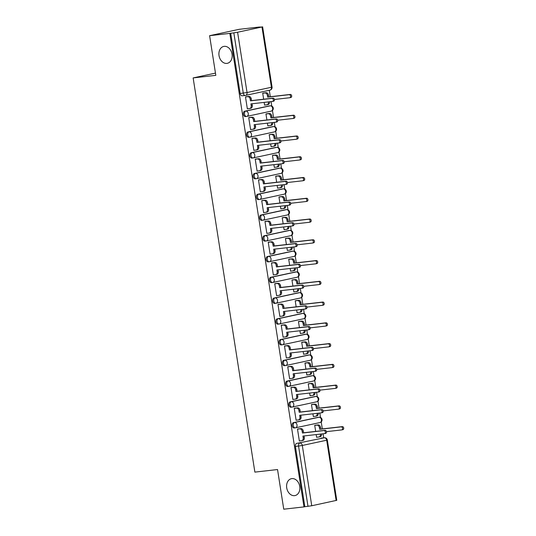 <?xml version="1.0" encoding="UTF-8"?>
<svg xmlns="http://www.w3.org/2000/svg" width="536" height="536" viewBox="0 0 536 536"><rect width="100%" height="100%" fill="white"/><g stroke="black" fill="none" stroke-linecap="round" stroke-linejoin="round"><path stroke-width="0.8" d="M291.892 478.608A8.63 6.533 77.8 0 1 299.678 486.072A8.63 6.533 77.8 0 1 295.048 495.566A8.63 6.533 77.8 0 1 294.559 495.646A8.63 6.533 77.8 0 1 286.773 488.189A8.63 6.533 77.8 0 1 291.41 478.688A8.63 6.533 77.8 0 1 291.892 478.608M224.202 46.351A8.63 6.533 77.8 0 1 231.988 53.808A8.63 6.533 77.8 0 1 227.358 63.308A8.63 6.533 77.8 0 1 226.869 63.389A8.63 6.533 77.8 0 1 219.083 55.925A8.63 6.533 77.8 0 1 223.72 46.431A8.63 6.533 77.8 0 1 224.202 46.351M318.062 417.356A2.7 1.755 83.5 0 0 317.949 417.363A2.7 1.755 83.5 0 0 317.835 417.383L293.453 422.636A2.7 1.755 83.5 0 0 292.147 425.664A2.7 1.755 83.5 0 0 294.177 427.976A2.7 1.755 83.5 0 0 294.291 427.956L295.182 427.855M314.813 396.593A2.7 1.755 83.5 0 0 314.699 396.6A2.7 1.755 83.5 0 0 314.585 396.62L290.204 401.873A2.7 1.755 83.5 0 0 288.897 404.908A2.7 1.755 83.5 0 0 290.927 407.213A2.7 1.755 83.5 0 0 291.041 407.193L291.932 407.092M311.557 375.83A2.7 1.755 83.5 0 0 311.45 375.843A2.7 1.755 83.5 0 0 311.336 375.857L286.954 381.109A2.7 1.755 83.5 0 0 285.648 384.145A2.7 1.755 83.5 0 0 287.678 386.456A2.7 1.755 83.5 0 0 287.785 386.436L288.683 386.335M308.307 355.073A2.7 1.755 83.5 0 0 308.193 355.08A2.7 1.755 83.5 0 0 308.086 355.1L283.705 360.353A2.7 1.755 83.5 0 0 282.398 363.381A2.7 1.755 83.5 0 0 284.422 365.693A2.7 1.755 83.5 0 0 284.536 365.673L285.427 365.572M305.058 334.31A2.7 1.755 83.5 0 0 304.944 334.317A2.7 1.755 83.5 0 0 304.83 334.337L280.449 339.59A2.7 1.755 83.5 0 0 279.142 342.625A2.7 1.755 83.5 0 0 281.172 344.929A2.7 1.755 83.5 0 0 281.286 344.909L282.177 344.809M301.808 313.547A2.7 1.755 83.5 0 0 301.694 313.553A2.7 1.755 83.5 0 0 301.58 313.573L277.199 318.826A2.7 1.755 83.5 0 0 275.893 321.861A2.7 1.755 83.5 0 0 277.923 324.166A2.7 1.755 83.5 0 0 278.037 324.153L278.928 324.052M298.552 292.79A2.7 1.755 83.5 0 0 298.445 292.797A2.7 1.755 83.5 0 0 298.331 292.817L273.95 298.063A2.7 1.755 83.5 0 0 272.643 301.098A2.7 1.755 83.5 0 0 274.673 303.41A2.7 1.755 83.5 0 0 274.78 303.389L275.678 303.289M295.303 272.027A2.7 1.755 83.5 0 0 295.189 272.033A2.7 1.755 83.5 0 0 295.081 272.054L270.7 277.306A2.7 1.755 83.5 0 0 269.394 280.335A2.7 1.755 83.5 0 0 271.417 282.646A2.7 1.755 83.5 0 0 271.531 282.626L272.422 282.526M292.053 251.263A2.7 1.755 83.5 0 0 291.939 251.27A2.7 1.755 83.5 0 0 291.825 251.29L267.444 256.543A2.7 1.755 83.5 0 0 266.144 259.578A2.7 1.755 83.5 0 0 268.168 261.883A2.7 1.755 83.5 0 0 268.281 261.87L269.173 261.762M288.804 230.507A2.7 1.755 83.5 0 0 288.69 230.514A2.7 1.755 83.5 0 0 288.576 230.527L264.194 235.78A2.7 1.755 83.5 0 0 262.888 238.815A2.7 1.755 83.5 0 0 264.918 241.126A2.7 1.755 83.5 0 0 265.032 241.106L265.923 241.006M285.554 209.744A2.7 1.755 83.5 0 0 285.44 209.75A2.7 1.755 83.5 0 0 285.326 209.77L260.945 215.023A2.7 1.755 83.5 0 0 259.638 218.052A2.7 1.755 83.5 0 0 261.669 220.363A2.7 1.755 83.5 0 0 261.776 220.343L262.674 220.242M282.298 188.98A2.7 1.755 83.5 0 0 282.184 188.987A2.7 1.755 83.5 0 0 282.077 189.007L257.695 194.26A2.7 1.755 83.5 0 0 256.389 197.295A2.7 1.755 83.5 0 0 258.412 199.6A2.7 1.755 83.5 0 0 258.526 199.586L259.417 199.479M279.048 168.224A2.7 1.755 83.5 0 0 278.934 168.23A2.7 1.755 83.5 0 0 278.82 168.244L254.446 173.496A2.7 1.755 83.5 0 0 253.139 176.532A2.7 1.755 83.5 0 0 255.163 178.843A2.7 1.755 83.5 0 0 255.277 178.823L256.168 178.722M275.799 147.46A2.7 1.755 83.5 0 0 275.685 147.467A2.7 1.755 83.5 0 0 275.571 147.487L251.19 152.74A2.7 1.755 83.5 0 0 249.883 155.768A2.7 1.755 83.5 0 0 251.913 158.08A2.7 1.755 83.5 0 0 252.027 158.06L252.918 157.959M272.549 126.697A2.7 1.755 83.5 0 0 272.435 126.704A2.7 1.755 83.5 0 0 272.322 126.724L247.94 131.977A2.7 1.755 83.5 0 0 246.634 135.012A2.7 1.755 83.5 0 0 248.664 137.316A2.7 1.755 83.5 0 0 248.771 137.296L249.669 137.196M269.293 105.934A2.7 1.755 83.5 0 0 269.179 105.947A2.7 1.755 83.5 0 0 269.072 105.961L244.691 111.213A2.7 1.755 83.5 0 0 243.384 114.248A2.7 1.755 83.5 0 0 245.408 116.56A2.7 1.755 83.5 0 0 245.522 116.54L246.413 116.439M323.711 437.838L323.081 433.792M322.31 428.894L321.211 421.886M320.521 417.477L319.825 413.028M319.061 408.137L317.962 401.122M317.272 396.714L316.575 392.272M315.811 387.374L314.712 380.366M314.022 375.957L313.325 371.508M312.555 366.611L311.463 359.602M310.773 355.194L310.076 350.745M309.305 345.854L308.207 338.839M307.517 334.43L306.82 329.988M306.056 325.091L304.957 318.083M304.267 313.667L303.57 309.225M302.807 304.327L301.708 297.319M301.018 292.911L300.321 288.462M299.55 283.564L298.458 276.556M297.768 272.147L297.071 267.699M296.301 262.808L295.202 255.799M294.512 251.384L293.815 246.942M293.051 242.044L291.953 235.036M291.262 230.627L290.566 226.179M289.802 221.281L288.703 214.273M288.013 209.864L287.316 205.415M286.546 200.524L285.454 193.509M284.763 189.101L284.067 184.659M283.296 179.761L282.197 172.753M281.507 168.344L280.81 163.895M280.047 158.998L278.948 151.989M278.258 147.581L277.561 143.132M276.797 138.241L275.698 131.226M275.008 126.818L274.311 122.376M273.548 117.478L272.449 110.47M271.759 106.061L271.062 101.612M270.291 96.715L269.286 90.282M259.39 27.108L261.977 26.988L237.595 32.24L247.042 92.527L271.417 87.274L261.977 26.988M209.603 35.684L229.83 33.386L303.979 506.902L283.752 509.2L277.541 469.543L254.875 472.115L193.141 77.921L215.814 75.342L209.603 35.684L239.15 29.319L259.377 27.021M336.132 500.503L326.685 440.217L327.322 440.029L336.762 500.316L311.751 505.756L304.843 506.714L295.403 446.428A2.7 1.755 -96.5 0 1 296.71 443.393L324.24 437.785A2.7 1.755 -96.5 0 1 324.354 437.765L321.198 438.126A2.7 1.755 83.5 0 0 321.091 438.14M304.843 506.714L303.979 506.902M230.694 33.199L240.135 93.485L247.042 92.527A2.7 2.043 77.8 0 1 245.575 95.395A2.7 2.043 77.8 0 1 245.421 95.421A2.7 1.755 -96.5 0 1 245.314 95.435A2.7 1.755 -96.5 0 1 243.284 93.13L233.843 32.843L229.83 33.386M233.843 32.843L237.595 32.24M246.774 96.674L245.475 96.875L247.351 108.855L248.101 108.694M264.148 102.396L264.576 105.143L265.327 104.982M267.256 113.719L265.95 113.927L266.901 119.984M250.024 117.431L248.724 117.639L250.6 129.618L251.351 129.451M267.397 123.159L267.826 125.9L268.583 125.739M270.506 134.482L269.206 134.683L270.151 140.747M253.28 138.194L251.974 138.402L253.85 150.375L254.6 150.214M270.647 143.923L271.082 146.663L271.832 146.502M273.762 155.246L272.456 155.447L273.407 161.51M256.53 158.958L255.223 159.159L257.099 171.138L257.85 170.977M273.903 164.679L274.332 167.426L275.082 167.266M277.012 176.009L275.705 176.21L276.656 182.267M259.779 179.721L258.479 179.922L260.349 191.901L261.106 191.734M277.152 185.443L277.581 188.19L278.331 188.022M280.261 196.766L278.955 196.973L279.906 203.03M263.029 200.477L261.729 200.685L263.605 212.658L264.355 212.497M280.402 206.206L280.831 208.946L281.588 208.785M283.51 217.529L282.211 217.73L283.155 223.793M266.285 221.241L264.978 221.442L266.854 233.421L267.605 233.261M283.651 226.963L284.087 229.71L284.837 229.549M286.767 238.292L285.46 238.493L286.412 244.55M269.534 242.004L268.228 242.205L270.104 254.185L270.854 254.017M286.907 247.726L287.336 250.473L288.087 250.305M290.016 259.049L288.71 259.257L289.661 265.313M272.784 262.761L271.484 262.968L273.353 274.941L274.11 274.78M290.157 268.489L290.586 271.229L291.336 271.069M293.266 279.812L291.959 280.013L292.911 286.077M276.033 283.524L274.734 283.725L276.61 295.705L277.36 295.544M293.406 289.246L293.835 291.993L294.592 291.832M296.515 300.575L295.215 300.776L296.16 306.84M279.29 304.287L277.983 304.488L279.859 316.468L280.609 316.307M296.656 310.009L297.091 312.756L297.842 312.595M299.765 321.332L298.465 321.54L299.416 327.596M282.539 325.044L281.233 325.252L283.109 337.224L283.859 337.064M299.912 330.772L300.341 333.513L301.091 333.352M303.021 342.095L301.714 342.296L302.666 348.36M285.788 345.807L284.482 346.008L286.358 357.988L287.115 357.827M303.162 351.536L303.59 354.276L304.341 354.115M306.27 362.859L304.964 363.06L305.915 369.123M289.038 366.57L287.738 366.771L289.614 378.751L290.365 378.59M306.411 372.292L306.84 375.039L307.59 374.878M309.52 383.615L308.22 383.823L309.165 389.88M292.294 387.327L290.988 387.535L292.864 399.514L293.614 399.347M309.661 393.055L310.096 395.796L310.846 395.635M312.769 404.378L311.47 404.58L312.414 410.643M295.544 408.09L294.237 408.291L296.113 420.271L296.864 420.11M312.917 413.819L313.346 416.559L314.096 416.398M316.026 425.142L314.719 425.343L315.671 431.406M298.793 428.854L297.487 429.055L299.363 441.034L300.12 440.873M215.459 73.11L193.141 77.921M264.007 92.963L262.7 93.164L263.652 99.227M316.166 434.575L316.595 437.322L317.346 437.162M240.135 93.485A2.7 1.755 83.5 0 0 242.158 95.797A2.7 1.755 83.5 0 0 242.272 95.776L245.2 95.442M247.337 108.781L249.555 108.527A2.7 2.043 -102.2 0 0 249.709 108.5A2.7 2.043 -102.2 0 0 251.176 105.632L250.902 103.904L272.402 101.458A1.548 1.173 -102.2 0 0 272.489 101.445A1.548 1.173 -102.2 0 0 273.32 99.736A1.548 1.173 -102.2 0 0 271.926 98.396L250.426 100.842L250.151 99.113A2.7 2.043 -102.2 0 0 247.706 96.681L248.825 96.44A2.7 2.043 77.8 0 1 251.27 98.872L251.545 100.601L273.045 98.155A1.548 1.173 77.8 0 1 274.445 99.495A1.548 1.173 77.8 0 1 273.608 101.204A1.548 1.173 77.8 0 1 273.521 101.217L272.576 101.425M252.041 103.776L252.295 105.391A2.7 2.043 77.8 0 1 250.828 108.259A2.7 2.043 77.8 0 1 250.68 108.285M246.011 96.761L248.825 96.44M245.481 96.936L247.706 96.681M250.426 100.842L251.545 100.601M263.243 93.05L266.05 92.728A2.7 2.043 77.8 0 1 268.502 95.16L268.771 96.889L267.652 97.13L267.384 95.401A2.7 2.043 -102.2 0 0 264.931 92.969L262.714 93.224M264.563 105.069L266.787 104.815A2.7 2.043 -102.2 0 0 266.941 104.788A2.7 2.043 -102.2 0 0 268.402 101.92L268.476 101.907M274.439 99.475L289.634 97.746A1.548 1.173 -102.2 0 0 289.721 97.733A1.548 1.173 -102.2 0 0 290.552 96.024A1.548 1.173 -102.2 0 0 289.152 94.684L267.652 97.13M268.771 96.889L290.271 94.443A1.548 1.173 77.8 0 1 291.671 95.783A1.548 1.173 77.8 0 1 290.84 97.492A1.548 1.173 77.8 0 1 290.753 97.505L289.802 97.713M269.541 101.786A2.7 2.043 77.8 0 1 268.06 104.547A2.7 2.043 77.8 0 1 267.906 104.574M250.587 129.538L252.811 129.29A2.7 2.043 -102.2 0 0 252.959 129.263A2.7 2.043 -102.2 0 0 254.426 126.396L254.151 124.667L275.651 122.221A1.548 1.173 -102.2 0 0 275.739 122.208A1.548 1.173 -102.2 0 0 276.576 120.499A1.548 1.173 -102.2 0 0 275.176 119.16L253.675 121.605L253.407 119.876A2.7 2.043 -102.2 0 0 250.955 117.444L252.074 117.203A2.7 2.043 77.8 0 1 254.526 119.635L254.794 121.364L276.295 118.918A1.548 1.173 77.8 0 1 277.695 120.258A1.548 1.173 77.8 0 1 276.864 121.967A1.548 1.173 77.8 0 1 276.777 121.98L275.826 122.181M255.29 124.533L255.545 126.154A2.7 2.043 77.8 0 1 254.077 129.022A2.7 2.043 77.8 0 1 253.93 129.049M249.26 117.518L252.074 117.203M248.731 117.692L250.955 117.444M253.675 121.605L254.794 121.364M253.836 150.301L256.061 150.047A2.7 2.043 -102.2 0 0 256.215 150.026A2.7 2.043 -102.2 0 0 257.675 147.159L257.407 145.424L278.908 142.985A1.548 1.173 -102.2 0 0 278.995 142.965A1.548 1.173 -102.2 0 0 279.825 141.263A1.548 1.173 -102.2 0 0 278.425 139.923L256.925 142.362L256.657 140.633A2.7 2.043 -102.2 0 0 254.205 138.201L255.324 137.96A2.7 2.043 77.8 0 1 257.776 140.392L258.044 142.12L279.544 139.682A1.548 1.173 77.8 0 1 280.944 141.022A1.548 1.173 77.8 0 1 280.114 142.723A1.548 1.173 77.8 0 1 280.026 142.744L279.075 142.945M258.54 145.296L258.794 146.918A2.7 2.043 77.8 0 1 257.334 149.785A2.7 2.043 77.8 0 1 257.18 149.805M252.516 138.281L255.324 137.96M251.98 138.456L254.205 138.201M256.925 142.362L258.044 142.12M257.086 171.064L259.31 170.81A2.7 2.043 -102.2 0 0 259.464 170.783A2.7 2.043 -102.2 0 0 260.925 167.915L260.657 166.187L282.157 163.741A1.548 1.173 -102.2 0 0 282.244 163.728A1.548 1.173 -102.2 0 0 283.075 162.019A1.548 1.173 -102.2 0 0 281.675 160.679L260.174 163.125L259.906 161.396A2.7 2.043 -102.2 0 0 257.454 158.964L258.573 158.723A2.7 2.043 77.8 0 1 261.025 161.155L261.3 162.884L282.8 160.438A1.548 1.173 77.8 0 1 284.194 161.778A1.548 1.173 77.8 0 1 283.363 163.487A1.548 1.173 77.8 0 1 283.276 163.5L282.331 163.708M261.796 166.06L262.05 167.674A2.7 2.043 77.8 0 1 260.583 170.542A2.7 2.043 77.8 0 1 260.429 170.569M255.766 159.045L258.573 158.723M255.237 159.219L257.454 158.964M260.174 163.125L261.3 162.884M266.493 113.806L269.307 113.491A2.7 2.043 77.8 0 1 271.752 115.917L272.027 117.652L270.908 117.893L270.633 116.165A2.7 2.043 -102.2 0 0 268.181 113.733L265.963 113.98M267.819 125.826L270.037 125.578A2.7 2.043 -102.2 0 0 270.191 125.551A2.7 2.043 -102.2 0 0 271.658 122.684L271.732 122.664M277.688 120.238L292.884 118.51A1.548 1.173 -102.2 0 0 292.971 118.496A1.548 1.173 -102.2 0 0 293.802 116.788A1.548 1.173 -102.2 0 0 292.401 115.448L270.908 117.893M272.027 117.652L293.527 115.207A1.548 1.173 77.8 0 1 294.921 116.546A1.548 1.173 77.8 0 1 294.09 118.255A1.548 1.173 77.8 0 1 294.003 118.268L293.058 118.469M272.791 122.543A2.7 2.043 77.8 0 1 271.31 125.31A2.7 2.043 77.8 0 1 271.156 125.337M269.742 134.57L272.556 134.248A2.7 2.043 77.8 0 1 275.008 136.68L275.276 138.409L274.157 138.65L273.883 136.921A2.7 2.043 -102.2 0 0 271.437 134.489L269.213 134.744M271.069 146.589L273.293 146.335A2.7 2.043 -102.2 0 0 273.44 146.315A2.7 2.043 -102.2 0 0 274.908 143.447L274.981 143.427M280.938 140.995L296.133 139.273A1.548 1.173 -102.2 0 0 296.22 139.253A1.548 1.173 -102.2 0 0 297.058 137.551A1.548 1.173 -102.2 0 0 295.658 136.211L274.157 138.65M275.276 138.409L296.776 135.97A1.548 1.173 77.8 0 1 298.177 137.31A1.548 1.173 77.8 0 1 297.339 139.012A1.548 1.173 77.8 0 1 297.252 139.025L296.308 139.233M276.04 143.306A2.7 2.043 77.8 0 1 274.559 146.073A2.7 2.043 77.8 0 1 274.412 146.094M272.998 155.333L275.805 155.011A2.7 2.043 77.8 0 1 278.258 157.443L278.526 159.172L277.407 159.413L277.139 157.685A2.7 2.043 -102.2 0 0 274.687 155.252L272.462 155.507M274.318 167.353L276.543 167.098A2.7 2.043 -102.2 0 0 276.69 167.071A2.7 2.043 -102.2 0 0 278.157 164.204L278.157 164.197M284.194 161.758L299.39 160.03A1.548 1.173 -102.2 0 0 299.47 160.016A1.548 1.173 -102.2 0 0 300.307 158.308A1.548 1.173 -102.2 0 0 298.907 156.968L277.407 159.413M278.526 159.172L300.026 156.726A1.548 1.173 77.8 0 1 301.426 158.066A1.548 1.173 77.8 0 1 300.596 159.775A1.548 1.173 77.8 0 1 300.508 159.788L299.557 159.996M279.29 164.07A2.7 2.043 77.8 0 1 277.815 166.83A2.7 2.043 77.8 0 1 277.661 166.857M260.342 191.821L262.56 191.573A2.7 2.043 -102.2 0 0 262.714 191.546A2.7 2.043 -102.2 0 0 264.181 188.679L263.906 186.95L285.407 184.505A1.548 1.173 -102.2 0 0 285.494 184.491A1.548 1.173 -102.2 0 0 286.325 182.783A1.548 1.173 -102.2 0 0 284.931 181.443L263.431 183.888L263.156 182.16A2.7 2.043 -102.2 0 0 260.71 179.728L261.829 179.486A2.7 2.043 77.8 0 1 264.275 181.918L264.55 183.647L286.05 181.202A1.548 1.173 77.8 0 1 287.45 182.542A1.548 1.173 77.8 0 1 286.613 184.25A1.548 1.173 77.8 0 1 286.526 184.263L285.581 184.464M265.045 186.816L265.3 188.438A2.7 2.043 77.8 0 1 263.833 191.305A2.7 2.043 77.8 0 1 263.685 191.332M259.015 179.808L261.829 179.486M258.486 179.982L260.71 179.728M263.431 183.888L264.55 183.647M263.591 212.584L265.816 212.33A2.7 2.043 -102.2 0 0 265.963 212.31A2.7 2.043 -102.2 0 0 267.43 209.442L267.156 207.707L288.656 205.268A1.548 1.173 -102.2 0 0 288.743 205.248A1.548 1.173 -102.2 0 0 289.581 203.546A1.548 1.173 -102.2 0 0 288.18 202.206L266.68 204.651L266.405 202.916A2.7 2.043 -102.2 0 0 263.96 200.491L265.079 200.25A2.7 2.043 77.8 0 1 267.531 202.675L267.799 204.41L289.299 201.965A1.548 1.173 77.8 0 1 290.7 203.305A1.548 1.173 77.8 0 1 289.869 205.007A1.548 1.173 77.8 0 1 289.782 205.027L288.83 205.228M268.295 207.579L268.549 209.201A2.7 2.043 77.8 0 1 267.082 212.068A2.7 2.043 77.8 0 1 266.935 212.089M262.265 200.565L265.079 200.25M261.736 200.739L263.96 200.491M266.68 204.651L267.799 204.41M276.248 176.089L279.055 175.775A2.7 2.043 77.8 0 1 281.507 178.207L281.775 179.935L280.656 180.176L280.388 178.448A2.7 2.043 -102.2 0 0 277.936 176.016L275.718 176.27M277.568 188.109L279.792 187.861A2.7 2.043 -102.2 0 0 279.946 187.835A2.7 2.043 -102.2 0 0 281.407 184.967L281.48 184.947M287.443 182.521L302.639 180.793A1.548 1.173 -102.2 0 0 302.726 180.779A1.548 1.173 -102.2 0 0 303.557 179.071A1.548 1.173 -102.2 0 0 302.157 177.731L280.656 180.176M281.775 179.935L303.276 177.49A1.548 1.173 77.8 0 1 304.676 178.83A1.548 1.173 77.8 0 1 303.845 180.538A1.548 1.173 77.8 0 1 303.758 180.552L302.807 180.753M282.546 184.833A2.7 2.043 77.8 0 1 281.065 187.593A2.7 2.043 77.8 0 1 280.911 187.62M279.497 196.853L282.311 196.531A2.7 2.043 77.8 0 1 284.757 198.963L285.031 200.692L283.913 200.933L283.638 199.204A2.7 2.043 -102.2 0 0 281.186 196.772L278.968 197.027M280.824 208.873L283.041 208.618A2.7 2.043 -102.2 0 0 283.196 208.598A2.7 2.043 -102.2 0 0 284.663 205.73L284.737 205.71M290.693 203.278L305.889 201.556A1.548 1.173 -102.2 0 0 305.976 201.536A1.548 1.173 -102.2 0 0 306.806 199.834A1.548 1.173 -102.2 0 0 305.406 198.494L283.913 200.933M285.031 200.692L306.532 198.253A1.548 1.173 77.8 0 1 307.925 199.593A1.548 1.173 77.8 0 1 307.095 201.295A1.548 1.173 77.8 0 1 307.007 201.315L306.063 201.516M285.795 205.59A2.7 2.043 77.8 0 1 284.315 208.357A2.7 2.043 77.8 0 1 284.16 208.377M266.841 233.348L269.065 233.093A2.7 2.043 -102.2 0 0 269.213 233.066A2.7 2.043 -102.2 0 0 270.68 230.199L270.412 228.47L291.912 226.025A1.548 1.173 -102.2 0 0 291.999 226.011A1.548 1.173 -102.2 0 0 292.83 224.303A1.548 1.173 -102.2 0 0 291.43 222.963L269.93 225.408L269.662 223.68A2.7 2.043 -102.2 0 0 267.209 221.247L268.328 221.006A2.7 2.043 77.8 0 1 270.781 223.438L271.049 225.167L292.549 222.721A1.548 1.173 77.8 0 1 293.949 224.061A1.548 1.173 77.8 0 1 293.118 225.77A1.548 1.173 77.8 0 1 293.031 225.783L292.08 225.991M271.544 228.343L271.799 229.957A2.7 2.043 77.8 0 1 270.338 232.825A2.7 2.043 77.8 0 1 270.184 232.852M265.521 221.328L268.328 221.006M264.985 221.502L267.209 221.247M269.93 225.408L271.049 225.167M270.09 254.104L272.315 253.856A2.7 2.043 -102.2 0 0 272.469 253.83A2.7 2.043 -102.2 0 0 273.93 250.962L273.661 249.233L295.162 246.788A1.548 1.173 -102.2 0 0 295.249 246.774A1.548 1.173 -102.2 0 0 296.08 245.066A1.548 1.173 -102.2 0 0 294.679 243.726L273.179 246.171L272.911 244.443A2.7 2.043 -102.2 0 0 270.459 242.011L271.578 241.77A2.7 2.043 77.8 0 1 274.03 244.202L274.305 245.93L295.798 243.485A1.548 1.173 77.8 0 1 297.199 244.825A1.548 1.173 77.8 0 1 296.368 246.533A1.548 1.173 77.8 0 1 296.281 246.547L295.336 246.748M274.8 249.099L275.055 250.721A2.7 2.043 77.8 0 1 273.588 253.588A2.7 2.043 77.8 0 1 273.434 253.615M268.771 242.091L271.578 241.77M268.241 242.265L270.459 242.011M273.179 246.171L274.305 245.93M273.347 274.868L275.564 274.613A2.7 2.043 -102.2 0 0 275.718 274.593A2.7 2.043 -102.2 0 0 277.186 271.725L276.911 269.99L298.411 267.551A1.548 1.173 -102.2 0 0 298.498 267.538A1.548 1.173 -102.2 0 0 299.329 265.829A1.548 1.173 -102.2 0 0 297.936 264.489L276.435 266.935L276.161 265.199A2.7 2.043 -102.2 0 0 273.715 262.774L274.834 262.533A2.7 2.043 77.8 0 1 277.28 264.958L277.554 266.694L299.055 264.248A1.548 1.173 77.8 0 1 300.448 265.588A1.548 1.173 77.8 0 1 299.617 267.296A1.548 1.173 77.8 0 1 299.53 267.31L298.586 267.511M278.05 269.863L278.305 271.484A2.7 2.043 77.8 0 1 276.837 274.352A2.7 2.043 77.8 0 1 276.69 274.372M272.02 262.848L274.834 262.533M271.491 263.022L273.715 262.774M276.435 266.935L277.554 266.694M276.596 295.631L278.82 295.376A2.7 2.043 -102.2 0 0 278.968 295.349A2.7 2.043 -102.2 0 0 280.435 292.482L280.161 290.753L301.661 288.308A1.548 1.173 -102.2 0 0 301.748 288.294A1.548 1.173 -102.2 0 0 302.585 286.593A1.548 1.173 -102.2 0 0 301.185 285.252L279.685 287.691L279.41 285.963A2.7 2.043 -102.2 0 0 276.965 283.531L278.084 283.289A2.7 2.043 77.8 0 1 280.536 285.721L280.804 287.45L302.304 285.005A1.548 1.173 77.8 0 1 303.704 286.351A1.548 1.173 77.8 0 1 302.867 288.053A1.548 1.173 77.8 0 1 302.78 288.067L301.835 288.274M281.3 290.626L281.554 292.241A2.7 2.043 77.8 0 1 280.087 295.108A2.7 2.043 77.8 0 1 279.939 295.135M275.27 283.611L278.084 283.289M274.74 283.785L276.965 283.531M279.685 287.691L280.804 287.45M279.846 316.394L282.07 316.14A2.7 2.043 -102.2 0 0 282.217 316.113A2.7 2.043 -102.2 0 0 283.685 313.245L283.417 311.517L304.917 309.071A1.548 1.173 -102.2 0 0 305.004 309.058A1.548 1.173 -102.2 0 0 305.835 307.349A1.548 1.173 -102.2 0 0 304.435 306.009L282.934 308.455L282.666 306.726A2.7 2.043 -102.2 0 0 280.214 304.294L281.333 304.053A2.7 2.043 77.8 0 1 283.785 306.485L284.053 308.213L305.554 305.768A1.548 1.173 77.8 0 1 306.954 307.108A1.548 1.173 77.8 0 1 306.123 308.816A1.548 1.173 77.8 0 1 306.036 308.83L305.085 309.038M284.549 311.389L284.804 313.004A2.7 2.043 77.8 0 1 283.343 315.872A2.7 2.043 77.8 0 1 283.189 315.898M278.526 304.374L281.333 304.053M277.99 304.549L280.214 304.294M282.934 308.455L284.053 308.213M283.095 337.151L285.32 336.903A2.7 2.043 -102.2 0 0 285.474 336.876A2.7 2.043 -102.2 0 0 286.934 334.008L286.666 332.28L308.166 329.834A1.548 1.173 -102.2 0 0 308.254 329.821A1.548 1.173 -102.2 0 0 309.084 328.112A1.548 1.173 -102.2 0 0 307.684 326.772L286.184 329.218L285.916 327.483A2.7 2.043 -102.2 0 0 283.464 325.057L284.583 324.816A2.7 2.043 77.8 0 1 287.035 327.241L287.309 328.977L308.803 326.531A1.548 1.173 77.8 0 1 310.203 327.871A1.548 1.173 77.8 0 1 309.373 329.58A1.548 1.173 77.8 0 1 309.285 329.593L308.341 329.794M287.805 332.146L288.053 333.767A2.7 2.043 77.8 0 1 286.593 336.635A2.7 2.043 77.8 0 1 286.438 336.655M281.775 325.131L284.583 324.816M281.246 325.305L283.464 325.057M286.184 329.218L287.309 328.977M286.351 357.914L288.569 357.659A2.7 2.043 -102.2 0 0 288.723 357.633A2.7 2.043 -102.2 0 0 290.19 354.765L289.916 353.036L311.416 350.591A1.548 1.173 -102.2 0 0 311.503 350.578A1.548 1.173 -102.2 0 0 312.334 348.876A1.548 1.173 -102.2 0 0 310.94 347.536L289.44 349.975L289.165 348.246A2.7 2.043 -102.2 0 0 286.72 345.814L287.839 345.573A2.7 2.043 77.8 0 1 290.284 348.005L290.559 349.733L312.059 347.295A1.548 1.173 77.8 0 1 313.453 348.635A1.548 1.173 77.8 0 1 312.622 350.336A1.548 1.173 77.8 0 1 312.535 350.35L311.59 350.557M291.055 352.909L291.309 354.524A2.7 2.043 77.8 0 1 289.842 357.391A2.7 2.043 77.8 0 1 289.695 357.418M285.025 345.894L287.839 345.573M284.495 346.068L286.72 345.814M289.44 349.975L290.559 349.733M289.601 378.677L291.825 378.423A2.7 2.043 -102.2 0 0 291.973 378.396A2.7 2.043 -102.2 0 0 293.44 375.528L293.165 373.8L314.666 371.354A1.548 1.173 -102.2 0 0 314.753 371.341A1.548 1.173 -102.2 0 0 315.59 369.632A1.548 1.173 -102.2 0 0 314.19 368.292L292.69 370.738L292.415 369.009A2.7 2.043 -102.2 0 0 289.969 366.577L291.088 366.336A2.7 2.043 77.8 0 1 293.54 368.768L293.808 370.497L315.309 368.051A1.548 1.173 77.8 0 1 316.709 369.391A1.548 1.173 77.8 0 1 315.872 371.1A1.548 1.173 77.8 0 1 315.784 371.113L314.84 371.321M294.304 373.672L294.559 375.287A2.7 2.043 77.8 0 1 293.091 378.155A2.7 2.043 77.8 0 1 292.944 378.182M288.274 366.658L291.088 366.336M287.745 366.832L289.969 366.577M292.69 370.738L293.808 370.497M282.747 217.616L285.561 217.294A2.7 2.043 77.8 0 1 288.006 219.727L288.281 221.455L287.162 221.696L286.887 219.968A2.7 2.043 -102.2 0 0 284.442 217.536L282.217 217.79M284.073 229.636L286.298 229.381A2.7 2.043 -102.2 0 0 286.445 229.354A2.7 2.043 -102.2 0 0 287.912 226.487L287.986 226.473M293.942 224.041L309.138 222.313A1.548 1.173 -102.2 0 0 309.225 222.299A1.548 1.173 -102.2 0 0 310.056 220.591A1.548 1.173 -102.2 0 0 308.662 219.251L287.162 221.696M288.281 221.455L309.781 219.01A1.548 1.173 77.8 0 1 311.182 220.35A1.548 1.173 77.8 0 1 310.344 222.058A1.548 1.173 77.8 0 1 310.257 222.072L309.312 222.279M289.045 226.353A2.7 2.043 77.8 0 1 287.564 229.113A2.7 2.043 77.8 0 1 287.417 229.14M286.003 238.379L288.81 238.058A2.7 2.043 77.8 0 1 291.262 240.49L291.53 242.218L290.411 242.46L290.144 240.731A2.7 2.043 -102.2 0 0 287.691 238.299L285.467 238.554M287.323 250.392L289.547 250.145A2.7 2.043 -102.2 0 0 289.695 250.118A2.7 2.043 -102.2 0 0 291.162 247.25L291.162 247.243M297.199 244.805L312.388 243.076A1.548 1.173 -102.2 0 0 312.475 243.063A1.548 1.173 -102.2 0 0 313.312 241.354A1.548 1.173 -102.2 0 0 311.912 240.014L290.411 242.46M291.53 242.218L313.031 239.773A1.548 1.173 77.8 0 1 314.431 241.113A1.548 1.173 77.8 0 1 313.6 242.821A1.548 1.173 77.8 0 1 313.513 242.835L312.562 243.036M292.294 247.116A2.7 2.043 77.8 0 1 290.814 249.877A2.7 2.043 77.8 0 1 290.666 249.903M289.252 259.136L292.06 258.821A2.7 2.043 77.8 0 1 294.512 261.246L294.78 262.982L293.661 263.223L293.393 261.488A2.7 2.043 -102.2 0 0 290.941 259.062L288.716 259.31M290.572 271.156L292.797 270.901A2.7 2.043 -102.2 0 0 292.951 270.881A2.7 2.043 -102.2 0 0 294.411 268.013L294.485 267.993M300.448 265.561L315.644 263.839A1.548 1.173 -102.2 0 0 315.731 263.826A1.548 1.173 -102.2 0 0 316.562 262.117A1.548 1.173 -102.2 0 0 315.161 260.777L293.661 263.223M294.78 262.982L316.28 260.536A1.548 1.173 77.8 0 1 317.68 261.876A1.548 1.173 77.8 0 1 316.85 263.585A1.548 1.173 77.8 0 1 316.763 263.598L315.811 263.799M295.55 267.873A2.7 2.043 77.8 0 1 294.07 270.64A2.7 2.043 77.8 0 1 293.916 270.66M292.502 279.899L295.316 279.578A2.7 2.043 77.8 0 1 297.761 282.01L298.036 283.738L296.917 283.98L296.643 282.251A2.7 2.043 -102.2 0 0 294.19 279.819L291.973 280.073M293.829 291.919L296.046 291.664A2.7 2.043 -102.2 0 0 296.2 291.638A2.7 2.043 -102.2 0 0 297.661 288.77L297.741 288.757M303.698 286.325L318.893 284.596A1.548 1.173 -102.2 0 0 318.98 284.583A1.548 1.173 -102.2 0 0 319.811 282.881A1.548 1.173 -102.2 0 0 318.411 281.534L296.917 283.98M298.036 283.738L319.536 281.293A1.548 1.173 77.8 0 1 320.93 282.64A1.548 1.173 77.8 0 1 320.099 284.341A1.548 1.173 77.8 0 1 320.012 284.355L319.067 284.562M298.8 288.636A2.7 2.043 77.8 0 1 297.319 291.396A2.7 2.043 77.8 0 1 297.165 291.423M295.751 300.663L298.565 300.341A2.7 2.043 77.8 0 1 301.011 302.773L301.286 304.502L300.167 304.743L299.892 303.014A2.7 2.043 -102.2 0 0 297.447 300.582L295.222 300.837M297.078 312.682L299.296 312.428A2.7 2.043 -102.2 0 0 299.45 312.401A2.7 2.043 -102.2 0 0 300.917 309.533L300.991 309.52M306.947 307.088L322.143 305.359A1.548 1.173 -102.2 0 0 322.23 305.346A1.548 1.173 -102.2 0 0 323.061 303.637A1.548 1.173 -102.2 0 0 321.667 302.297L300.167 304.743M301.286 304.502L322.786 302.056A1.548 1.173 77.8 0 1 324.186 303.396A1.548 1.173 77.8 0 1 323.349 305.105A1.548 1.173 77.8 0 1 323.262 305.118L322.317 305.326M302.049 309.399A2.7 2.043 77.8 0 1 300.569 312.16A2.7 2.043 77.8 0 1 300.421 312.187M299.008 321.419L301.815 321.104A2.7 2.043 77.8 0 1 304.267 323.53L304.535 325.265L303.416 325.506L303.148 323.771A2.7 2.043 -102.2 0 0 300.696 321.345L298.472 321.593M300.328 333.439L302.552 333.184A2.7 2.043 -102.2 0 0 302.699 333.164A2.7 2.043 -102.2 0 0 304.167 330.297L304.167 330.29M310.203 327.851L325.392 326.123A1.548 1.173 -102.2 0 0 325.479 326.109A1.548 1.173 -102.2 0 0 326.317 324.401A1.548 1.173 -102.2 0 0 324.916 323.061L303.416 325.506M304.535 325.265L326.035 322.819A1.548 1.173 77.8 0 1 327.436 324.159A1.548 1.173 77.8 0 1 326.605 325.868A1.548 1.173 77.8 0 1 326.518 325.881L325.566 326.082M305.299 330.156A2.7 2.043 77.8 0 1 303.818 332.923A2.7 2.043 77.8 0 1 303.671 332.943M302.257 342.182L305.064 341.861A2.7 2.043 77.8 0 1 307.517 344.293L307.785 346.022L306.666 346.263L306.398 344.534A2.7 2.043 -102.2 0 0 303.945 342.102L301.721 342.357M303.577 354.202L305.801 353.948A2.7 2.043 -102.2 0 0 305.956 353.921A2.7 2.043 -102.2 0 0 307.416 351.053L307.49 351.04M313.453 348.608L328.648 346.879A1.548 1.173 -102.2 0 0 328.736 346.866A1.548 1.173 -102.2 0 0 329.566 345.164A1.548 1.173 -102.2 0 0 328.166 343.824L306.666 346.263M307.785 346.022L329.285 343.583A1.548 1.173 77.8 0 1 330.685 344.923A1.548 1.173 77.8 0 1 329.854 346.625A1.548 1.173 77.8 0 1 329.767 346.638L328.816 346.846M308.555 350.919A2.7 2.043 77.8 0 1 307.074 353.68A2.7 2.043 77.8 0 1 306.92 353.706M305.507 362.946L308.321 362.624A2.7 2.043 77.8 0 1 310.766 365.056L311.041 366.785L309.915 367.026L309.647 365.297A2.7 2.043 -102.2 0 0 307.195 362.865L304.977 363.12M306.833 374.966L309.051 374.711A2.7 2.043 -102.2 0 0 309.205 374.684A2.7 2.043 -102.2 0 0 310.666 371.817L310.746 371.803M316.702 369.371L331.898 367.642A1.548 1.173 -102.2 0 0 331.985 367.629A1.548 1.173 -102.2 0 0 332.816 365.921A1.548 1.173 -102.2 0 0 331.416 364.581L309.915 367.026M311.041 366.785L332.541 364.339A1.548 1.173 77.8 0 1 333.935 365.679A1.548 1.173 77.8 0 1 333.104 367.388A1.548 1.173 77.8 0 1 333.017 367.401L332.072 367.609M311.805 371.683A2.7 2.043 77.8 0 1 310.324 374.443A2.7 2.043 77.8 0 1 310.17 374.47M292.85 399.434L295.075 399.186A2.7 2.043 -102.2 0 0 295.222 399.159A2.7 2.043 -102.2 0 0 296.689 396.292L296.421 394.563L317.922 392.118A1.548 1.173 -102.2 0 0 318.009 392.104A1.548 1.173 -102.2 0 0 318.84 390.396A1.548 1.173 -102.2 0 0 317.439 389.056L295.939 391.501L295.671 389.773A2.7 2.043 -102.2 0 0 293.219 387.34L294.338 387.099A2.7 2.043 77.8 0 1 296.79 389.531L297.058 391.26L318.558 388.814A1.548 1.173 77.8 0 1 319.959 390.154A1.548 1.173 77.8 0 1 319.128 391.863A1.548 1.173 77.8 0 1 319.041 391.876L318.089 392.077M297.554 394.429L297.808 396.05A2.7 2.043 77.8 0 1 296.348 398.918A2.7 2.043 77.8 0 1 296.194 398.945M291.53 387.414L294.338 387.099M290.994 387.588L293.219 387.34M295.939 391.501L297.058 391.26M308.756 383.702L311.57 383.387A2.7 2.043 77.8 0 1 314.016 385.813L314.29 387.548L313.171 387.789L312.897 386.054A2.7 2.043 -102.2 0 0 310.451 383.629L308.227 383.877M310.083 395.722L312.3 395.474A2.7 2.043 -102.2 0 0 312.455 395.447A2.7 2.043 -102.2 0 0 313.922 392.58L313.995 392.56M319.952 390.134L335.147 388.406A1.548 1.173 -102.2 0 0 335.235 388.392A1.548 1.173 -102.2 0 0 336.065 386.684A1.548 1.173 -102.2 0 0 334.672 385.344L313.171 387.789M314.29 387.548L335.791 385.103A1.548 1.173 77.8 0 1 337.191 386.443A1.548 1.173 77.8 0 1 336.353 388.151A1.548 1.173 77.8 0 1 336.266 388.165L335.322 388.365M315.054 392.439A2.7 2.043 77.8 0 1 313.573 395.206A2.7 2.043 77.8 0 1 313.426 395.233M296.1 420.197L298.324 419.943A2.7 2.043 -102.2 0 0 298.478 419.923A2.7 2.043 -102.2 0 0 299.939 417.055L299.671 415.32L321.171 412.881A1.548 1.173 -102.2 0 0 321.258 412.861A1.548 1.173 -102.2 0 0 322.089 411.159A1.548 1.173 -102.2 0 0 320.689 409.819L299.189 412.258L298.921 410.529A2.7 2.043 -102.2 0 0 296.468 408.097L297.587 407.856A2.7 2.043 77.8 0 1 300.039 410.288L300.307 412.017L321.808 409.578A1.548 1.173 77.8 0 1 323.208 410.918A1.548 1.173 77.8 0 1 322.377 412.62A1.548 1.173 77.8 0 1 322.29 412.64L321.339 412.841M300.81 415.192L301.058 416.807A2.7 2.043 77.8 0 1 299.597 419.681A2.7 2.043 77.8 0 1 299.443 419.701M294.78 408.177L297.587 407.856M294.251 408.352L296.468 408.097M299.189 412.258L300.307 412.017M312.012 404.466L314.82 404.144A2.7 2.043 77.8 0 1 317.272 406.576L317.54 408.305L316.421 408.546L316.153 406.817A2.7 2.043 -102.2 0 0 313.701 404.385L311.476 404.64M313.332 416.485L315.557 416.231A2.7 2.043 -102.2 0 0 315.704 416.211A2.7 2.043 -102.2 0 0 317.171 413.336L317.245 413.323M323.208 410.891L338.397 409.162A1.548 1.173 -102.2 0 0 338.484 409.149A1.548 1.173 -102.2 0 0 339.322 407.447A1.548 1.173 -102.2 0 0 337.921 406.107L316.421 408.546M317.54 408.305L339.04 405.866A1.548 1.173 77.8 0 1 340.44 407.206A1.548 1.173 77.8 0 1 339.61 408.908A1.548 1.173 77.8 0 1 339.523 408.921L338.571 409.129M318.304 413.202A2.7 2.043 77.8 0 1 316.823 415.97A2.7 2.043 77.8 0 1 316.675 415.99M299.356 440.961L301.574 440.706A2.7 2.043 -102.2 0 0 301.728 440.679A2.7 2.043 -102.2 0 0 303.195 437.812L302.92 436.083L324.421 433.637A1.548 1.173 -102.2 0 0 324.508 433.624A1.548 1.173 -102.2 0 0 325.339 431.916A1.548 1.173 -102.2 0 0 323.938 430.576L302.445 433.021L302.17 431.292A2.7 2.043 -102.2 0 0 299.718 428.86L300.843 428.619A2.7 2.043 77.8 0 1 303.289 431.051L303.564 432.78L325.064 430.334A1.548 1.173 77.8 0 1 326.458 431.674A1.548 1.173 77.8 0 1 325.627 433.383A1.548 1.173 77.8 0 1 325.54 433.396L324.595 433.604M304.059 435.956L304.314 437.57A2.7 2.043 77.8 0 1 302.847 440.438A2.7 2.043 77.8 0 1 302.693 440.465M298.029 428.941L300.843 428.619M297.5 429.115L299.718 428.86M302.445 433.021L303.564 432.78M315.262 425.229L318.069 424.907A2.7 2.043 77.8 0 1 320.521 427.339L320.789 429.068L319.67 429.309L319.402 427.581A2.7 2.043 -102.2 0 0 316.95 425.149L314.726 425.403M316.582 437.249L318.806 436.994A2.7 2.043 -102.2 0 0 318.96 436.967A2.7 2.043 -102.2 0 0 320.421 434.1L320.495 434.086M326.458 431.654L341.653 429.926A1.548 1.173 -102.2 0 0 341.74 429.912A1.548 1.173 -102.2 0 0 342.571 428.204A1.548 1.173 -102.2 0 0 341.171 426.864L319.67 429.309M320.789 429.068L342.29 426.623A1.548 1.173 77.8 0 1 343.69 427.963A1.548 1.173 77.8 0 1 342.859 429.671A1.548 1.173 77.8 0 1 342.772 429.684L341.821 429.892M321.56 433.966A2.7 2.043 77.8 0 1 320.079 436.726A2.7 2.043 77.8 0 1 319.925 436.753M319.791 422.576A2.7 2.043 -102.2 0 0 319.938 422.556L295.557 427.802A2.7 2.043 -102.2 0 1 295.41 427.829A2.7 1.755 -96.5 0 1 295.296 427.849A2.7 1.755 -96.5 0 1 293.266 425.537A2.7 1.755 -96.5 0 1 294.572 422.509L318.954 417.256A2.7 1.755 -96.5 0 1 319.067 417.236L317.949 417.363M293.453 422.636L294.572 422.509A2.7 2.043 77.8 0 1 297.024 424.934A2.7 2.043 -102.2 0 1 295.557 427.802A2.7 2.7 0 0 1 295.296 427.849L294.177 427.976M316.535 401.819A2.7 2.043 -102.2 0 0 316.689 401.792L292.308 407.045A2.7 2.043 -102.2 0 1 292.154 407.065A2.7 1.755 -96.5 0 1 292.046 407.085A2.7 1.755 -96.5 0 1 290.016 404.781A2.7 1.755 -96.5 0 1 291.323 401.745L315.704 396.493A2.7 1.755 -96.5 0 1 315.818 396.473L314.699 396.6M290.204 401.873L291.323 401.745A2.7 2.043 77.8 0 1 293.775 404.178A2.7 2.043 -102.2 0 1 292.308 407.045A2.7 2.7 0 0 1 292.046 407.085L290.927 407.213M313.285 381.056A2.7 2.043 -102.2 0 0 313.439 381.029L289.058 386.282A2.7 2.043 -102.2 0 1 288.904 386.309A2.7 1.755 -96.5 0 1 288.797 386.329A2.7 1.755 -96.5 0 1 286.767 384.017A2.7 1.755 -96.5 0 1 288.073 380.982L312.455 375.729A2.7 1.755 -96.5 0 1 312.562 375.716L311.45 375.843M286.954 381.109L288.073 380.982A2.7 2.043 77.8 0 1 290.519 383.414A2.7 2.043 -102.2 0 1 289.058 386.282A2.7 2.7 0 0 1 288.797 386.329L287.678 386.456M310.036 360.293A2.7 2.043 -102.2 0 0 310.183 360.266L285.809 365.519A2.7 2.043 -102.2 0 1 285.655 365.545A2.7 1.755 -96.5 0 1 285.541 365.565A2.7 1.755 -96.5 0 1 283.517 363.254A2.7 1.755 -96.5 0 1 284.824 360.226L309.198 354.973A2.7 1.755 -96.5 0 1 309.312 354.953L308.193 355.08M283.705 360.353L284.824 360.226A2.7 2.043 77.8 0 1 287.269 362.651A2.7 2.043 -102.2 0 1 285.809 365.519A2.7 2.7 0 0 1 285.541 365.565L284.422 365.693M306.786 339.529A2.7 2.043 -102.2 0 0 306.934 339.509L282.552 344.762A2.7 2.043 -102.2 0 1 282.405 344.782A2.7 1.755 -96.5 0 1 282.291 344.802A2.7 1.755 -96.5 0 1 280.261 342.497A2.7 1.755 -96.5 0 1 281.567 339.462L305.949 334.209A2.7 1.755 -96.5 0 1 306.063 334.189L304.944 334.317M280.449 339.59L281.567 339.462A2.7 2.043 77.8 0 1 284.02 341.894A2.7 2.043 -102.2 0 1 282.552 344.762A2.7 2.7 0 0 1 282.291 344.802L281.172 344.929M303.53 318.773A2.7 2.043 -102.2 0 0 303.684 318.746L279.303 323.999A2.7 2.043 -102.2 0 1 279.156 324.025A2.7 1.755 -96.5 0 1 279.042 324.039A2.7 1.755 -96.5 0 1 277.012 321.734A2.7 1.755 -96.5 0 1 278.318 318.699L302.699 313.446A2.7 1.755 -96.5 0 1 302.813 313.426L301.694 313.553M277.199 318.826L278.318 318.699A2.7 2.043 77.8 0 1 280.77 321.131A2.7 2.043 -102.2 0 1 279.303 323.999A2.7 2.7 0 0 1 279.042 324.039L277.923 324.166M300.281 298.009A2.7 2.043 -102.2 0 0 300.435 297.983L276.053 303.235A2.7 2.043 -102.2 0 1 275.899 303.262A2.7 1.755 -96.5 0 1 275.792 303.282A2.7 1.755 -96.5 0 1 273.762 300.971A2.7 1.755 -96.5 0 1 275.069 297.936L299.45 292.69A2.7 1.755 -96.5 0 1 299.557 292.669L298.445 292.797M273.95 298.063L275.069 297.936A2.7 2.043 77.8 0 1 277.521 300.368A2.7 2.043 -102.2 0 1 276.053 303.235A2.7 2.7 0 0 1 275.792 303.282L274.673 303.41M297.031 277.246A2.7 2.043 -102.2 0 0 297.179 277.226L272.804 282.479A2.7 2.043 -102.2 0 1 272.65 282.499A2.7 1.755 -96.5 0 1 272.536 282.519A2.7 1.755 -96.5 0 1 270.512 280.207A2.7 1.755 -96.5 0 1 271.819 277.179L296.194 271.926A2.7 1.755 -96.5 0 1 296.308 271.906L295.189 272.033M270.7 277.306L271.819 277.179A2.7 2.043 77.8 0 1 274.265 279.611A2.7 2.043 -102.2 0 1 272.804 282.479A2.7 2.7 0 0 1 272.536 282.519L271.417 282.646M293.782 256.489A2.7 2.043 -102.2 0 0 293.929 256.463L269.548 261.715A2.7 2.043 -102.2 0 1 269.4 261.742A2.7 1.755 -96.5 0 1 269.286 261.756A2.7 1.755 -96.5 0 1 267.256 259.451A2.7 1.755 -96.5 0 1 268.563 256.416L292.944 251.163A2.7 1.755 -96.5 0 1 293.058 251.143L291.939 251.27M267.444 256.543L268.563 256.416A2.7 2.043 77.8 0 1 271.015 258.848A2.7 2.043 -102.2 0 1 269.548 261.715A2.7 2.7 0 0 1 269.286 261.756L268.168 261.883M290.525 235.726A2.7 2.043 -102.2 0 0 290.68 235.699L266.298 240.952A2.7 2.043 -102.2 0 1 266.151 240.979A2.7 1.755 -96.5 0 1 266.037 240.999A2.7 1.755 -96.5 0 1 264.007 238.688A2.7 1.755 -96.5 0 1 265.313 235.652L289.695 230.4A2.7 1.755 -96.5 0 1 289.809 230.386L288.69 230.514M264.194 235.78L265.313 235.652A2.7 2.043 77.8 0 1 267.765 238.085A2.7 2.043 -102.2 0 1 266.298 240.952A2.7 2.7 0 0 1 266.037 240.999L264.918 241.126M287.276 214.963A2.7 2.043 -102.2 0 0 287.43 214.943L263.049 220.196A2.7 2.043 -102.2 0 1 262.895 220.216A2.7 1.755 -96.5 0 1 262.787 220.236A2.7 1.755 -96.5 0 1 260.757 217.924A2.7 1.755 -96.5 0 1 262.064 214.896L286.445 209.643A2.7 1.755 -96.5 0 1 286.552 209.623L285.44 209.75M260.945 215.023L262.064 214.896A2.7 2.043 77.8 0 1 264.516 217.321A2.7 2.043 -102.2 0 1 263.049 220.196A2.7 2.7 0 0 1 262.787 220.236L261.669 220.363M284.026 194.206A2.7 2.043 -102.2 0 0 284.174 194.179L259.799 199.432A2.7 2.043 -102.2 0 1 259.645 199.459A2.7 1.755 -96.5 0 1 259.531 199.472A2.7 1.755 -96.5 0 1 257.508 197.168A2.7 1.755 -96.5 0 1 258.814 194.133L283.189 188.88A2.7 1.755 -96.5 0 1 283.303 188.86L282.184 188.987M257.695 194.26L258.814 194.133A2.7 2.043 77.8 0 1 261.26 196.565A2.7 2.043 -102.2 0 1 259.799 199.432A2.7 2.7 0 0 1 259.531 199.472L258.412 199.6M280.777 173.443A2.7 2.043 -102.2 0 0 280.924 173.416L256.543 178.669A2.7 2.043 -102.2 0 1 256.396 178.696A2.7 1.755 -96.5 0 1 256.282 178.716A2.7 1.755 -96.5 0 1 254.252 176.404A2.7 1.755 -96.5 0 1 255.558 173.369L279.939 168.116A2.7 1.755 -96.5 0 1 280.053 168.103L278.934 168.23M254.446 173.496L255.558 173.369A2.7 2.043 77.8 0 1 258.01 175.801A2.7 2.043 -102.2 0 1 256.543 178.669A2.7 2.7 0 0 1 256.282 178.716L255.163 178.843M277.521 152.68A2.7 2.043 -102.2 0 0 277.675 152.66L253.294 157.906A2.7 2.043 -102.2 0 1 253.146 157.932A2.7 1.755 -96.5 0 1 253.032 157.953A2.7 1.755 -96.5 0 1 251.002 155.641A2.7 1.755 -96.5 0 1 252.309 152.613L276.69 147.36A2.7 1.755 -96.5 0 1 276.804 147.34L275.685 147.467M251.19 152.74L252.309 152.613A2.7 2.043 77.8 0 1 254.761 155.038A2.7 2.043 -102.2 0 1 253.294 157.906A2.7 2.7 0 0 1 253.032 157.953L251.913 158.08M274.271 131.923A2.7 2.043 -102.2 0 0 274.425 131.896L250.044 137.149A2.7 2.043 -102.2 0 1 249.89 137.169A2.7 1.755 -96.5 0 1 249.783 137.189A2.7 1.755 -96.5 0 1 247.753 134.884A2.7 1.755 -96.5 0 1 249.059 131.849L273.44 126.597A2.7 1.755 -96.5 0 1 273.554 126.576L272.435 126.704M247.94 131.977L249.059 131.849A2.7 2.043 77.8 0 1 251.511 134.281A2.7 2.043 -102.2 0 1 250.044 137.149A2.7 2.7 0 0 1 249.783 137.189L248.664 137.316M271.022 111.16A2.7 2.043 -102.2 0 0 271.176 111.133L246.795 116.386A2.7 2.043 -102.2 0 1 246.64 116.413A2.7 1.755 -96.5 0 1 246.526 116.433A2.7 1.755 -96.5 0 1 244.503 114.121A2.7 1.755 -96.5 0 1 245.81 111.086L270.191 105.833A2.7 1.755 -96.5 0 1 270.298 105.82L269.179 105.947M244.691 111.213L245.81 111.086A2.7 2.043 77.8 0 1 248.255 113.518A2.7 2.043 -102.2 0 1 246.795 116.386A2.7 2.7 0 0 1 246.526 116.433L245.408 116.56M296.71 443.393L324.24 437.785A2.7 2.043 -102.2 0 1 326.685 440.217L302.311 445.47L311.751 505.756M317.835 417.383L318.954 417.256A2.7 2.043 -102.2 0 1 321.406 419.681A2.7 2.043 -102.2 0 1 319.938 422.556A2.7 2.7 0 0 0 322.036 419.48A2.7 2.7 0 0 0 319.067 417.236M314.585 396.62L315.704 396.493A2.7 2.043 -102.2 0 1 318.156 398.925A2.7 2.043 -102.2 0 1 316.689 401.792A2.7 2.7 0 0 0 318.779 398.717A2.7 2.7 0 0 0 315.818 396.473M311.336 375.857L312.455 375.729A2.7 2.043 -102.2 0 1 314.9 378.161A2.7 2.043 -102.2 0 1 313.439 381.029A2.7 2.7 0 0 0 315.53 377.954A2.7 2.7 0 0 0 312.562 375.716M308.086 355.1L309.198 354.973A2.7 2.043 -102.2 0 1 311.651 357.398A2.7 2.043 -102.2 0 1 310.183 360.266A2.7 2.7 0 0 0 312.28 357.197A2.7 2.7 0 0 0 309.312 354.953M304.83 334.337L305.949 334.209A2.7 2.043 -102.2 0 1 308.401 336.642A2.7 2.043 -102.2 0 1 306.934 339.509A2.7 2.7 0 0 0 309.031 336.434A2.7 2.7 0 0 0 306.063 334.189M301.58 313.573L302.699 313.446A2.7 2.043 -102.2 0 1 305.151 315.878A2.7 2.043 -102.2 0 1 303.684 318.746A2.7 2.7 0 0 0 305.775 315.671A2.7 2.7 0 0 0 302.813 313.426M298.331 292.817L299.45 292.69A2.7 2.043 -102.2 0 1 301.895 295.115A2.7 2.043 -102.2 0 1 300.435 297.983A2.7 2.7 0 0 0 302.525 294.914A2.7 2.7 0 0 0 299.557 292.669M295.081 272.054L296.194 271.926A2.7 2.043 -102.2 0 1 298.646 274.358A2.7 2.043 -102.2 0 1 297.179 277.226A2.7 2.7 0 0 0 299.276 274.151A2.7 2.7 0 0 0 296.308 271.906M291.825 251.29L292.944 251.163A2.7 2.043 -102.2 0 1 295.396 253.595A2.7 2.043 -102.2 0 1 293.929 256.463A2.7 2.7 0 0 0 296.026 253.387A2.7 2.7 0 0 0 293.058 251.143M288.576 230.527L289.695 230.4A2.7 2.043 -102.2 0 1 292.147 232.832A2.7 2.043 -102.2 0 1 290.68 235.699A2.7 2.7 0 0 0 292.77 232.631A2.7 2.7 0 0 0 289.809 230.386M285.326 209.77L286.445 209.643A2.7 2.043 -102.2 0 1 288.891 212.075A2.7 2.043 -102.2 0 1 287.43 214.943A2.7 2.7 0 0 0 289.52 211.867A2.7 2.7 0 0 0 286.552 209.623M282.077 189.007L283.189 188.88A2.7 2.043 -102.2 0 1 285.641 191.312A2.7 2.043 -102.2 0 1 284.174 194.179A2.7 2.7 0 0 0 286.271 191.104A2.7 2.7 0 0 0 283.303 188.86M278.82 168.244L279.939 168.116A2.7 2.043 -102.2 0 1 282.392 170.549A2.7 2.043 -102.2 0 1 280.924 173.416A2.7 2.7 0 0 0 283.021 170.341A2.7 2.7 0 0 0 280.053 168.103M275.571 147.487L276.69 147.36A2.7 2.043 -102.2 0 1 279.142 149.785A2.7 2.043 -102.2 0 1 277.675 152.66A2.7 2.7 0 0 0 279.765 149.584A2.7 2.7 0 0 0 276.804 147.34M272.322 126.724L273.44 126.597A2.7 2.043 -102.2 0 1 275.886 129.029A2.7 2.043 -102.2 0 1 274.425 131.896A2.7 2.7 0 0 0 276.516 128.821A2.7 2.7 0 0 0 273.554 126.576M269.072 105.961L270.191 105.833A2.7 2.043 -102.2 0 1 272.636 108.265A2.7 2.043 -102.2 0 1 271.176 111.133A2.7 2.7 0 0 0 273.266 108.058A2.7 2.7 0 0 0 270.298 105.82M295.403 446.428L298.552 446.066A2.7 1.755 -96.5 0 1 299.859 443.038A2.7 2.043 -102.2 0 1 302.311 445.47L298.552 446.066L307.992 506.359M242.158 95.797L245.314 95.435A2.7 2.7 0 0 0 245.575 95.395L269.956 90.142A2.7 2.7 0 0 0 272.054 87.087L271.417 87.274A2.7 2.043 77.8 0 1 269.956 90.142A2.7 2.043 77.8 0 1 269.802 90.169M251.176 105.632L252.295 105.391M250.151 99.113L251.27 98.872M271.926 98.396L273.045 98.155M268.502 95.16L267.384 95.401M266.05 92.728L264.931 92.969M290.271 94.443L289.152 94.684M254.426 126.396L255.545 126.154M253.407 119.876L254.526 119.635M275.176 119.16L276.295 118.918M257.675 147.159L258.794 146.918M256.657 140.633L257.776 140.392M278.425 139.923L279.544 139.682M260.925 167.915L262.05 167.674M259.906 161.396L261.025 161.155M281.675 160.679L282.8 160.438M271.752 115.917L270.633 116.165M269.307 113.491L268.181 113.733M293.527 115.207L292.401 115.448M275.008 136.68L273.883 136.921M272.556 134.248L271.437 134.489M296.776 135.97L295.658 136.211M278.258 157.443L277.139 157.685M275.805 155.011L274.687 155.252M300.026 156.726L298.907 156.968M264.181 188.679L265.3 188.438M263.156 182.16L264.275 181.918M284.931 181.443L286.05 181.202M267.43 209.442L268.549 209.201M266.405 202.916L267.531 202.675M288.18 202.206L289.299 201.965M281.507 178.207L280.388 178.448M279.055 175.775L277.936 176.016M303.276 177.49L302.157 177.731M284.757 198.963L283.638 199.204M282.311 196.531L281.186 196.772M306.532 198.253L305.406 198.494M270.68 230.199L271.799 229.957M269.662 223.68L270.781 223.438M291.43 222.963L292.549 222.721M273.93 250.962L275.055 250.721M272.911 244.443L274.03 244.202M294.679 243.726L295.798 243.485M277.186 271.725L278.305 271.484M276.161 265.199L277.28 264.958M297.936 264.489L299.055 264.248M280.435 292.482L281.554 292.241M279.41 285.963L280.536 285.721M301.185 285.252L302.304 285.005M283.685 313.245L284.804 313.004M282.666 306.726L283.785 306.485M304.435 306.009L305.554 305.768M286.934 334.008L288.053 333.767M285.916 327.483L287.035 327.241M307.684 326.772L308.803 326.531M290.19 354.765L291.309 354.524M289.165 348.246L290.284 348.005M310.94 347.536L312.059 347.295M293.44 375.528L294.559 375.287M292.415 369.009L293.54 368.768M314.19 368.292L315.309 368.051M288.006 219.727L286.887 219.968M285.561 217.294L284.442 217.536M309.781 219.01L308.662 219.251M291.262 240.49L290.144 240.731M288.81 238.058L287.691 238.299M313.031 239.773L311.912 240.014M294.512 261.246L293.393 261.488M292.06 258.821L290.941 259.062M316.28 260.536L315.161 260.777M297.761 282.01L296.643 282.251M295.316 279.578L294.19 279.819M319.536 281.293L318.411 281.534M301.011 302.773L299.892 303.014M298.565 300.341L297.447 300.582M322.786 302.056L321.667 302.297M304.267 323.53L303.148 323.771M301.815 321.104L300.696 321.345M326.035 322.819L324.916 323.061M307.517 344.293L306.398 344.534M305.064 341.861L303.945 342.102M329.285 343.583L328.166 343.824M310.766 365.056L309.647 365.297M308.321 362.624L307.195 362.865M332.541 364.339L331.416 364.581M296.689 396.292L297.808 396.05M295.671 389.773L296.79 389.531M317.439 389.056L318.558 388.814M314.016 385.813L312.897 386.054M311.57 383.387L310.451 383.629M335.791 385.103L334.672 385.344M299.939 417.055L301.058 416.807M298.921 410.529L300.039 410.288M320.689 409.819L321.808 409.578M317.272 406.576L316.153 406.817M314.82 404.144L313.701 404.385M339.04 405.866L337.921 406.107M303.195 437.812L304.314 437.57M302.17 431.292L303.289 431.051M323.938 430.576L325.064 430.334M320.521 427.339L319.402 427.581M318.069 424.907L316.95 425.149M342.29 426.623L341.171 426.864M327.322 440.029A2.7 2.7 0 0 0 324.354 437.765M272.054 87.087L262.613 26.8M249.709 108.5L250.828 108.259M272.489 101.445L273.608 101.204M268.06 104.547L266.941 104.788M290.84 97.492L289.721 97.733M252.959 129.263L254.077 129.022M275.739 122.208L276.864 121.967M256.215 150.026L257.334 149.785M278.995 142.965L280.114 142.723M259.464 170.783L260.583 170.542M282.244 163.728L283.363 163.487M271.31 125.31L270.191 125.551M294.09 118.255L292.971 118.496M274.559 146.073L273.44 146.315M297.339 139.012L296.22 139.253M277.815 166.83L276.69 167.071M300.596 159.775L299.47 160.016M262.714 191.546L263.833 191.305M285.494 184.491L286.613 184.25M265.963 212.31L267.082 212.068M288.743 205.248L289.869 205.007M281.065 187.593L279.946 187.835M303.845 180.538L302.726 180.779M284.315 208.357L283.196 208.598M307.095 201.295L305.976 201.536M269.213 233.066L270.338 232.825M291.999 226.011L293.118 225.77M272.469 253.83L273.588 253.588M295.249 246.774L296.368 246.533M275.718 274.593L276.837 274.352M298.498 267.538L299.617 267.296M278.968 295.349L280.087 295.108M301.748 288.294L302.867 288.053M282.217 316.113L283.343 315.872M305.004 309.058L306.123 308.816M285.474 336.876L286.593 336.635M308.254 329.821L309.373 329.58M288.723 357.633L289.842 357.391M311.503 350.578L312.622 350.336M291.973 378.396L293.091 378.155M314.753 371.341L315.872 371.1M287.564 229.113L286.445 229.354M310.344 222.058L309.225 222.299M290.814 249.877L289.695 250.118M313.6 242.821L312.475 243.063M294.07 270.64L292.951 270.881M316.85 263.585L315.731 263.826M297.319 291.396L296.2 291.638M320.099 284.341L318.98 284.583M300.569 312.16L299.45 312.401M323.349 305.105L322.23 305.346M303.818 332.923L302.699 333.164M326.605 325.868L325.479 326.109M307.074 353.68L305.956 353.921M329.854 346.625L328.736 346.866M310.324 374.443L309.205 374.684M333.104 367.388L331.985 367.629M295.222 399.159L296.348 398.918M318.009 392.104L319.128 391.863M313.573 395.206L312.455 395.447M336.353 388.151L335.235 388.392M298.478 419.923L299.597 419.681M321.258 412.861L322.377 412.62M316.823 415.97L315.704 416.211M339.61 408.908L338.484 409.149M301.728 440.679L302.847 440.438M324.508 433.624L325.627 433.383M320.079 436.726L318.96 436.967M342.859 429.671L341.74 429.912"/></g></svg>
